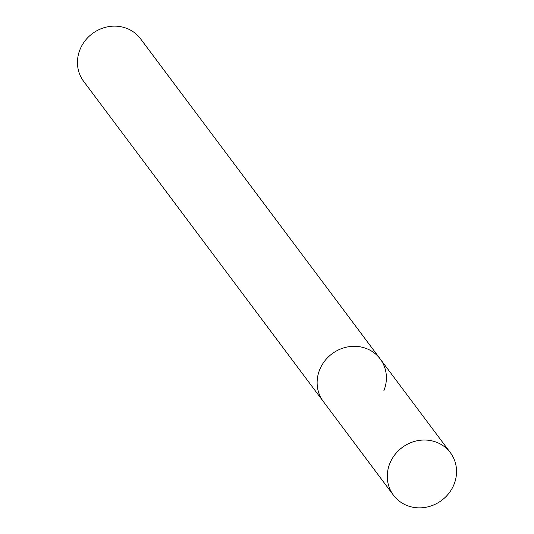 <?xml version="1.0" encoding="UTF-8"?>
<svg xmlns="http://www.w3.org/2000/svg" width="534" height="534" viewBox="0 0 534 534"><rect width="100%" height="100%" fill="white"/><g stroke="black" fill="none" stroke-linecap="round" stroke-linejoin="round"><path stroke-width="0.8" d="M383.879 390.674A35.524 32.988 143.2 0 0 380.208 358.948L140.522 38.762A35.524 32.988 143.2 0 0 108.222 26.7A35.524 32.988 143.2 0 0 79.973 49.615A35.524 32.988 143.2 0 0 83.644 81.342L393.478 495.238A35.524 32.988 143.2 0 0 425.778 507.3A35.524 32.988 143.2 0 0 454.027 484.385A35.524 32.988 143.2 0 0 450.356 452.658A35.524 32.988 143.2 0 0 418.055 440.59A35.524 32.988 143.2 0 0 389.807 463.505A35.524 32.988 143.2 0 0 393.478 495.238M319.652 369.795A35.524 32.988 143.2 0 0 323.324 401.528A35.524 32.988 143.2 0 1 319.652 369.795A35.524 32.988 143.2 0 1 347.908 346.88A35.524 32.988 143.2 0 1 380.208 358.948A35.524 32.988 143.2 0 0 347.908 346.88A35.524 32.988 143.2 0 0 319.652 369.795M380.208 358.948L450.356 452.658"/></g></svg>
